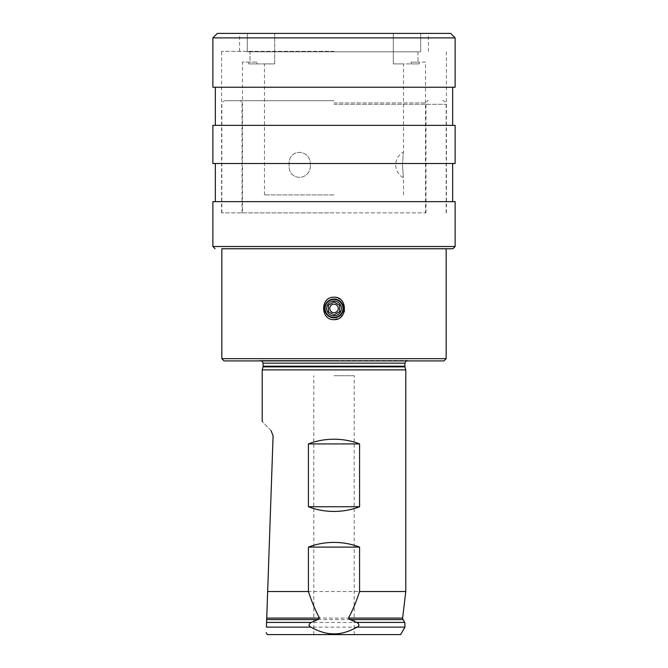 <?xml version="1.0" encoding="UTF-8"?>
<svg xmlns="http://www.w3.org/2000/svg" width="668" height="668" viewBox="0 0 668 668"><rect width="100%" height="100%" fill="white"/><g stroke="black" fill="none" stroke-linecap="round" stroke-linejoin="round"><path stroke-width="0.5" stroke-dasharray="3.34 2.5" d="M267.359 634.6L400.641 634.6M402.971 619.578L266.674 619.578L267.659 591.531L405.785 591.531M273.095 435.903L267.659 591.531M271.083 430.668C259.151 418.31 259.151 418.31 271.083 430.668M262.215 369.897L405.785 369.897M224.081 360.92L443.919 360.92M221.834 358.674L446.166 358.674M334 212.867L221.609 212.867L334 212.867M334 319.646L340.262 317.525L344.17 311.931M344.504 310.595L342.934 302.262M341.59 300.525L339.67 298.913M338.25 298.137L334 297.21M334 248.755L446.166 248.755M242.476 212.867L425.524 212.867L242.476 212.867L242.476 62.116L249.999 62.116L249.999 51.795L418.001 51.795L247.319 51.795L247.319 33.4L420.681 33.4L239.561 33.4L450.65 33.4M334 51.344L221.609 51.344L334 51.344M217.351 33.4L420.681 33.4L393.293 33.4L393.293 63.911L411.112 63.911L393.293 63.911L403.539 63.911L393.293 63.911L393.293 33.4L247.319 33.4L247.319 51.795L420.681 51.795L420.681 33.4L420.681 51.795L418.001 51.795L418.001 62.116L418.001 51.795L247.319 51.795L249.999 51.795L249.999 62.116L242.476 62.116M212.867 37.884L455.133 37.884M212.867 87.241L455.133 87.241M455.133 125.375L212.867 125.375M212.867 163.51L455.133 163.51M455.133 201.644L212.867 201.644M334 100.701L225.425 100.701L334 100.701M334 299.005A9.419 9.419 0 0 0 324.581 308.424A9.419 9.419 0 0 0 334 317.851A9.419 9.419 0 0 1 324.581 308.424A9.419 9.419 0 0 1 334 299.005A9.419 9.419 0 0 1 343.419 308.424A9.419 9.419 0 0 1 334 317.851A9.419 9.419 0 0 1 324.581 308.424A9.419 9.419 0 0 1 334 299.005A9.419 9.419 0 0 1 343.419 308.424A9.419 9.419 0 0 1 334 317.851A9.419 9.419 0 0 0 343.419 308.424A9.419 9.419 0 0 0 334 299.005M334 299.456A8.976 8.976 0 0 1 342.976 308.424A8.976 8.976 0 0 1 334 317.4A8.976 8.976 0 0 1 325.024 308.424A8.976 8.976 0 0 1 334 299.456M334 315.83A7.406 7.406 0 0 0 341.406 308.424A7.406 7.406 0 0 0 334 301.026A7.406 7.406 0 0 0 326.594 308.424A7.406 7.406 0 0 0 334 315.83M334 301.953L339.611 305.192L339.611 311.664L334 314.904L328.389 311.664L328.389 305.192L334 301.953L339.611 305.192L339.611 311.664L334 314.904L328.389 311.664L328.389 305.192L334 301.953M334 304.19A4.233 4.233 0 0 1 338.233 308.424A4.233 4.233 0 0 1 334 312.666A4.233 4.233 0 0 1 329.767 308.424A4.233 4.233 0 0 1 334 304.19M332.781 314.202L331.912 313.701M335.219 302.654L336.087 303.155M425.524 62.116L418.001 62.116L425.524 62.116L425.524 212.867M418.001 62.116L411.112 62.116L418.001 62.116M411.112 62.116L419.245 62.116L411.112 62.116L411.112 63.911L419.245 63.911L411.112 63.911L411.112 62.116M256.888 62.116L248.755 62.116L256.888 62.116L256.888 63.911L248.755 63.911L274.707 63.911L274.707 33.4L274.707 63.911L256.888 63.911L256.888 62.116M274.707 63.911L264.461 63.911L274.707 63.911M334 194.914L264.461 194.914L334 194.914M310.411 164.854C310.72 148.263 287.724 148.246 289.144 164.854C287.724 181.471 310.729 181.446 310.411 164.854C310.72 181.446 287.724 181.471 289.144 164.854C287.716 148.246 310.737 148.271 310.411 164.854M402.453 164.854C403.631 148.229 403.631 148.229 402.453 164.854C403.631 148.229 403.631 148.229 402.453 164.854C403.631 181.487 403.631 181.487 402.453 164.854C403.631 181.487 403.631 181.487 402.453 164.854M334 375.725L354.19 375.725L334 375.725M266.415 627.118L404.958 627.118M402.62 618.084L266.732 618.084M404.825 622.426L266.582 622.426M404.983 366.882L263.017 366.882M263.108 366.189L404.891 366.189M404.891 363.167L263.108 363.167M334 360.495L260.044 360.495L334 360.495M334 104.291L446.166 104.291L334 104.291M212.867 246.509L455.133 246.509M334 102.939L425.975 102.939L334 102.939M257.038 360.92L260.42 360.469L334 360.469L260.42 360.469L261.906 360.92M406.094 360.92L407.58 360.469L334 360.469L407.58 360.469L410.962 360.92M446.166 212.867L446.166 104.291C445.948 102.104 444.754 100.91 442.575 100.701M221.609 212.867L221.609 51.344M446.391 212.867L446.391 51.344M239.561 51.344L239.561 33.4M428.438 51.344L428.438 33.4M221.834 212.867L221.834 104.291C222.052 102.104 223.246 100.91 225.425 100.701M425.975 212.867L425.975 102.939C427.186 100.768 427.938 100.025 428.221 100.701M242.025 212.867L242.025 102.939C240.839 100.784 240.096 100.033 239.779 100.701M248.755 62.116L248.755 63.911M419.245 62.116L419.245 63.911M264.461 194.914L264.461 63.911M403.539 194.914L403.539 177.772A14.579 14.579 0 0 1 403.539 151.945L403.539 63.911M354.19 634.6L354.19 375.725M313.81 634.6L313.81 375.725"/><path stroke-width="1" d="M348.479 618.084L402.62 618.084L405.785 591.531L359.576 591.531C356.127 602.043 352.428 610.894 348.479 618.084L350.057 619.578L356.754 622.426C359.442 624.137 359.576 625.707 357.163 627.118L404.958 627.118L400.641 634.6L267.359 634.6L266.223 632.629M308.424 547.109L359.576 547.109C351.593 544.019 343.068 542.449 334 542.399C324.932 542.449 316.407 544.019 308.424 547.109L308.424 591.531L267.659 591.531L266.582 622.426L311.246 622.426C308.558 624.137 308.424 625.707 310.837 627.118C319.204 631.753 326.919 633.999 334 633.848C341.081 633.999 348.796 631.753 357.163 627.118M266.415 627.118C266.156 634.533 266.156 634.533 266.415 627.118C266.156 634.533 266.156 634.533 266.415 627.118L266.582 622.426L266.415 627.118L310.837 627.118M267.659 591.531L273.095 435.903L271.083 430.668L273.095 435.903M266.582 622.426L266.674 619.578L317.943 619.578L319.521 618.084C315.572 610.894 311.873 602.043 308.424 591.531M271.083 430.668C259.151 418.31 259.151 418.31 271.083 430.668M308.424 443.919L308.424 506.736C316.407 509.826 324.932 511.396 334 511.446C343.068 511.396 351.593 509.826 359.576 506.736L359.576 443.919C351.593 440.83 343.068 439.252 334 439.21C324.932 439.252 316.407 440.83 308.424 443.919L359.576 443.919M405.785 591.531L405.785 369.897L262.215 369.897L262.215 421.491M311.246 622.426L317.943 619.578M359.576 591.531L359.576 547.109M308.424 506.736L359.576 506.736M221.834 358.674L446.166 358.674L443.919 360.92L224.081 360.92L221.834 358.674L221.834 248.755L334 248.755L221.834 248.755M344.17 311.931L344.504 310.595M342.934 302.262L341.59 300.525M339.67 298.913L338.25 298.137M334 297.21C347.861 296.584 347.786 320.306 334 319.646C320.131 320.273 320.231 296.534 334 297.21C320.214 296.55 320.139 320.273 334 319.646M455.133 37.884L450.65 33.4L217.351 33.4L212.867 37.884L455.133 37.884L455.133 87.241L212.867 87.241L212.867 37.884M334 125.375L212.867 125.375L212.867 163.51L455.133 163.51L455.133 125.375L334 125.375M212.867 246.509L455.133 246.509L455.133 201.644L212.867 201.644L212.867 246.509L215.104 248.755M446.166 358.674L446.166 248.755L452.896 248.755L334 248.755M334 299.005A9.419 9.419 0 0 0 324.581 308.424A9.419 9.419 0 0 0 334 317.851A9.419 9.419 0 0 0 343.419 308.424A9.419 9.419 0 0 0 334 299.005M334 299.456A8.976 8.976 0 0 1 342.976 308.424A8.976 8.976 0 0 1 334 317.4A8.976 8.976 0 0 1 325.024 308.424A8.976 8.976 0 0 1 334 299.456M334 301.026A7.406 7.406 0 0 1 341.406 308.424A7.406 7.406 0 0 1 334 315.83A7.406 7.406 0 0 1 326.594 308.424A7.406 7.406 0 0 1 334 301.026M336.087 303.155L339.611 305.192L339.611 311.664L334 314.904L339.611 311.664L339.611 305.192L334 301.953L328.389 305.192L328.389 311.664L332.781 314.202M331.912 313.701L328.389 311.664L328.389 305.192L334 301.953L335.219 302.654M334 312.666A4.233 4.233 0 0 1 329.767 308.424A4.233 4.233 0 0 1 334 304.19A4.233 4.233 0 0 1 338.233 308.424A4.233 4.233 0 0 1 334 312.666M266.732 618.084L319.521 618.084M402.62 618.084L402.971 619.578L350.057 619.578M356.754 622.426L404.825 622.426L404.958 627.118M262.215 369.897L263.017 366.882L404.983 366.882L405.785 369.897M404.983 366.882L404.891 366.189L263.108 366.189L263.108 363.167L261.906 360.92M263.108 363.167L404.891 363.167L406.094 360.92M402.971 619.578L404.825 622.426M263.017 366.882L263.108 366.189M404.891 366.189L404.891 363.167M215.33 125.375L215.33 87.241M452.67 125.375L452.67 87.241M215.33 201.644L215.33 163.51M452.67 201.644L452.67 163.51M455.133 246.509L452.896 248.755"/></g></svg>
